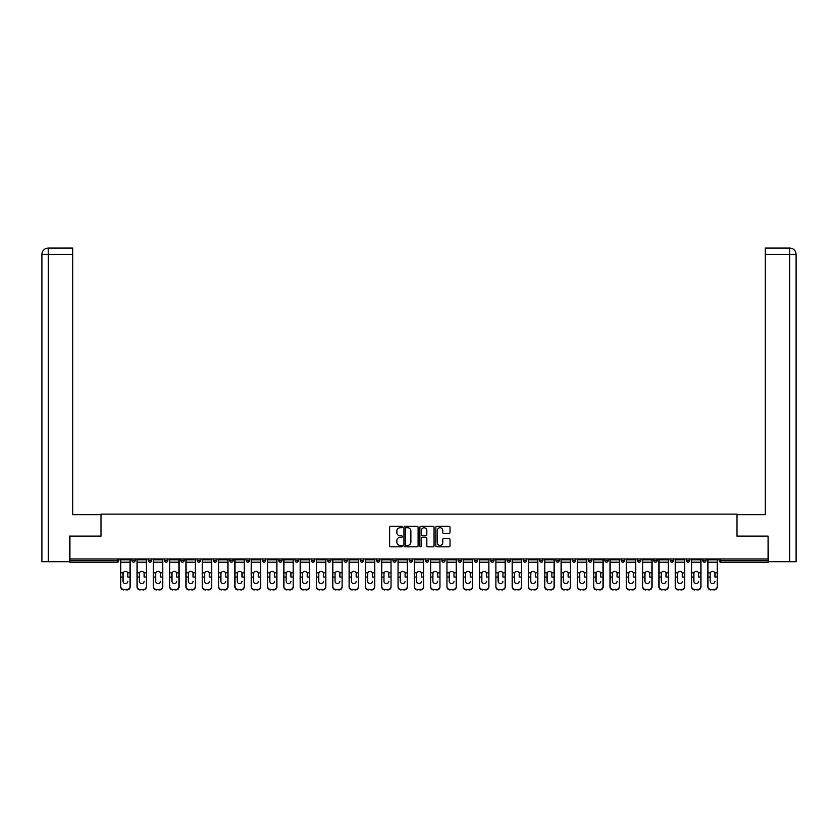 <?xml version="1.0" encoding="UTF-8"?>
<svg xmlns="http://www.w3.org/2000/svg" width="838" height="838" viewBox="0 0 838 838"><rect width="100%" height="100%" fill="white"/><g stroke="black" fill="none" stroke-linecap="round" stroke-linejoin="round"><path stroke-width="1.26" d="M402.271 527.018A0.723 0.723 0 0 0 401.559 526.306L390.655 526.306A1.027 1.027 0 0 0 389.628 527.322L389.628 545.8A1.027 1.027 0 0 0 390.655 546.826L401.559 546.826A0.723 0.723 0 0 0 402.271 546.104A0.723 0.723 0 0 0 401.559 545.391L400.145 545.391A3.279 3.279 0 0 1 396.856 542.102L396.856 540.562A3.279 3.279 0 0 1 400.145 537.284L401.559 537.284A0.723 0.723 0 0 0 402.271 536.561A0.723 0.723 0 0 0 401.559 535.849L400.145 535.849A3.279 3.279 0 0 1 396.856 532.559L396.856 531.02A3.279 3.279 0 0 1 400.145 527.741L401.559 527.741A0.723 0.723 0 0 0 402.271 527.018M448.99 533.534A1.027 1.027 0 0 0 450.016 532.507L450.016 527.322A1.027 1.027 0 0 0 448.99 526.306L436.881 526.306A1.027 1.027 0 0 0 435.854 527.322L435.854 545.8A1.027 1.027 0 0 0 436.881 546.826L448.99 546.826A1.027 1.027 0 0 0 450.016 545.8L450.016 539.536A1.027 1.027 0 0 0 448.99 538.509L443.805 538.509A1.027 1.027 0 0 0 442.778 539.536L442.778 542.647A2.744 2.744 0 0 1 440.034 545.391A2.744 2.744 0 0 1 437.289 542.647L437.289 530.485A2.744 2.744 0 0 1 440.034 527.741A2.744 2.744 0 0 1 442.778 530.485L442.778 532.507A1.027 1.027 0 0 0 443.805 533.534L448.99 533.534M48.332 561.711L41.9 561.711L41.9 254.343L48.332 254.343L48.175 248.069L72.738 248.069L72.738 254.343L48.332 254.343L48.332 561.711L69.606 561.711L69.606 536.09L101.073 536.09L101.073 514.134L736.927 514.134L736.927 536.09L768.079 536.09L768.079 558.988L69.921 558.988L69.921 560.664L117.278 560.664L117.278 558.988M69.921 536.09L69.921 558.988M418.099 527.322A1.027 1.027 0 0 0 417.073 526.306L404.964 526.306A1.027 1.027 0 0 0 403.937 527.322L403.937 545.8A1.027 1.027 0 0 0 404.964 546.826L417.073 546.826A1.027 1.027 0 0 0 418.099 545.8L418.099 527.322M420.927 526.306L433.036 526.306A1.027 1.027 0 0 1 434.063 527.322L434.063 545.8A1.027 1.027 0 0 1 433.036 546.826L427.851 546.826A1.027 1.027 0 0 1 426.825 545.8L426.825 538.31A1.027 1.027 0 0 0 425.798 537.284L422.362 537.284A1.027 1.027 0 0 0 421.336 538.31L421.336 546.104A0.723 0.723 0 0 1 420.613 546.826A0.723 0.723 0 0 1 419.901 546.104L419.901 527.322A1.027 1.027 0 0 1 420.927 526.306M118.849 558.988L118.849 560.664A1.571 1.571 0 0 1 117.278 562.225L69.921 562.225L69.921 560.664M768.079 558.988L768.079 562.225L720.722 562.225A1.571 1.571 0 0 1 719.151 560.664L719.151 558.988M132.016 560.664A1.571 1.571 0 0 0 133.588 562.225A1.571 1.571 0 0 0 135.159 560.664L135.159 558.988L135.159 560.664L132.016 560.664A1.571 1.571 0 0 0 133.588 562.225A1.571 1.571 0 0 1 132.016 560.664L132.016 558.988M117.278 562.225A1.571 1.571 0 0 0 118.849 560.664A1.571 1.571 0 0 1 117.278 562.225L117.278 560.664L118.849 560.664M148.326 558.988L148.326 560.664L148.326 558.988M151.469 558.988L151.469 560.664L151.469 558.988M164.636 560.664A1.571 1.571 0 0 0 166.207 562.225A1.571 1.571 0 0 0 167.778 560.664A1.571 1.571 0 0 1 166.207 562.225A1.571 1.571 0 0 0 167.778 560.664L167.778 558.988L167.778 560.664L164.636 560.664A1.571 1.571 0 0 0 166.207 562.225A1.571 1.571 0 0 1 164.636 560.664L164.636 558.988M180.945 558.988L180.945 560.664L180.945 558.988M184.088 558.988L184.088 560.664A1.571 1.571 0 0 1 182.516 562.225A1.571 1.571 0 0 1 180.945 560.664A1.571 1.571 0 0 0 182.516 562.225A1.571 1.571 0 0 0 184.088 560.664A1.571 1.571 0 0 1 182.516 562.225A1.571 1.571 0 0 1 180.945 560.664L184.088 560.664M197.255 560.664A1.571 1.571 0 0 0 198.826 562.225A1.571 1.571 0 0 0 200.397 560.664A1.571 1.571 0 0 1 198.826 562.225A1.571 1.571 0 0 0 200.397 560.664L200.397 558.988L200.397 560.664L197.255 560.664A1.571 1.571 0 0 0 198.826 562.225A1.571 1.571 0 0 1 197.255 560.664L197.255 558.988M216.707 558.988L216.707 560.664A1.571 1.571 0 0 1 215.136 562.225A1.571 1.571 0 0 1 213.564 560.664L213.564 558.988M231.445 562.225A1.571 1.571 0 0 0 233.016 560.664L233.016 558.988L233.016 560.664A1.571 1.571 0 0 1 231.445 562.225A1.571 1.571 0 0 1 229.874 560.664L229.874 558.988M249.315 558.988L249.315 560.664A1.571 1.571 0 0 1 247.755 562.225A1.571 1.571 0 0 1 246.183 560.664L246.183 558.988M265.625 558.988L265.625 560.664A1.571 1.571 0 0 1 264.064 562.225A1.571 1.571 0 0 1 262.493 560.664L262.493 558.988M278.803 558.988L278.803 560.664L278.803 558.988M281.935 558.988L281.935 560.664L281.935 558.988M298.244 558.988L298.244 560.664A1.571 1.571 0 0 1 296.683 562.225A1.571 1.571 0 0 1 295.112 560.664L295.112 558.988M311.422 558.988L311.422 560.664L311.422 558.988M314.554 558.988L314.554 560.664A1.571 1.571 0 0 1 312.993 562.225A1.571 1.571 0 0 1 311.422 560.664L314.554 560.664A1.571 1.571 0 0 1 312.993 562.225M330.863 558.988L330.863 560.664L327.731 560.664A1.571 1.571 0 0 0 329.303 562.225A1.571 1.571 0 0 1 327.731 560.664L327.731 558.988M347.173 558.988L347.173 560.664A1.571 1.571 0 0 1 345.612 562.225A1.571 1.571 0 0 1 344.041 560.664L344.041 558.988M363.483 558.988L363.483 560.664A1.571 1.571 0 0 1 361.922 562.225A1.571 1.571 0 0 1 360.35 560.664L360.35 558.988M376.66 558.988L376.66 560.664L376.66 558.988M379.792 558.988L379.792 560.664A1.571 1.571 0 0 1 378.231 562.225A1.571 1.571 0 0 1 376.66 560.664L379.792 560.664A1.571 1.571 0 0 1 378.231 562.225M394.541 562.225A1.571 1.571 0 0 0 396.102 560.664L396.102 558.988L396.102 560.664A1.571 1.571 0 0 1 394.541 562.225A1.571 1.571 0 0 1 392.97 560.664L392.97 558.988M412.411 558.988L412.411 560.664A1.571 1.571 0 0 1 410.85 562.225A1.571 1.571 0 0 1 409.279 560.664L409.279 558.988M428.721 558.988L428.721 560.664A1.571 1.571 0 0 1 427.15 562.225A1.571 1.571 0 0 1 425.589 560.664L425.589 558.988M441.898 558.988L441.898 560.664L441.898 558.988M445.03 558.988L445.03 560.664A1.571 1.571 0 0 1 443.459 562.225A1.571 1.571 0 0 1 441.898 560.664L445.03 560.664A1.571 1.571 0 0 1 443.459 562.225M458.208 558.988L458.208 560.664L458.208 558.988M461.34 558.988L461.34 560.664A1.571 1.571 0 0 1 459.769 562.225A1.571 1.571 0 0 1 458.208 560.664L461.34 560.664A1.571 1.571 0 0 1 459.769 562.225M474.518 558.988L474.518 560.664L474.518 558.988M477.65 558.988L477.65 560.664L477.65 558.988M490.827 558.988L490.827 560.664L490.827 558.988M493.959 558.988L493.959 560.664L493.959 558.988M510.269 558.988L510.269 560.664A1.571 1.571 0 0 1 508.697 562.225A1.571 1.571 0 0 1 507.137 560.664L507.137 558.988M526.578 558.988L526.578 560.664L523.446 560.664A1.571 1.571 0 0 0 525.007 562.225A1.571 1.571 0 0 1 523.446 560.664L523.446 558.988M542.888 558.988L542.888 560.664A1.571 1.571 0 0 1 541.317 562.225A1.571 1.571 0 0 1 539.756 560.664L539.756 558.988M556.065 558.988L556.065 560.664L556.065 558.988M559.197 558.988L559.197 560.664L559.197 558.988M575.507 558.988L575.507 560.664A1.571 1.571 0 0 1 573.936 562.225A1.571 1.571 0 0 1 572.375 560.664L572.375 558.988M591.817 558.988L591.817 560.664L588.685 560.664A1.571 1.571 0 0 0 590.245 562.225A1.571 1.571 0 0 1 588.685 560.664L588.685 558.988M608.126 558.988L608.126 560.664A1.571 1.571 0 0 1 606.555 562.225A1.571 1.571 0 0 1 604.984 560.664L604.984 558.988M624.436 558.988L624.436 560.664L621.293 560.664A1.571 1.571 0 0 0 622.864 562.225A1.571 1.571 0 0 1 621.293 560.664L621.293 558.988M640.745 558.988L640.745 560.664A1.571 1.571 0 0 1 639.174 562.225A1.571 1.571 0 0 1 637.603 560.664L637.603 558.988M657.055 558.988L657.055 560.664L653.912 560.664A1.571 1.571 0 0 0 655.484 562.225A1.571 1.571 0 0 1 653.912 560.664L653.912 558.988M673.364 558.988L673.364 560.664A1.571 1.571 0 0 1 671.793 562.225A1.571 1.571 0 0 1 670.222 560.664L670.222 558.988M689.674 558.988L689.674 560.664L686.532 560.664A1.571 1.571 0 0 0 688.103 562.225A1.571 1.571 0 0 1 686.532 560.664L686.532 558.988M705.984 558.988L705.984 560.664L702.841 560.664A1.571 1.571 0 0 0 704.412 562.225A1.571 1.571 0 0 1 702.841 560.664L702.841 558.988M149.897 562.225A1.571 1.571 0 0 1 148.326 560.664L151.469 560.664A1.571 1.571 0 0 1 149.897 562.225A1.571 1.571 0 0 0 151.469 560.664A1.571 1.571 0 0 1 149.897 562.225M280.374 562.225A1.571 1.571 0 0 1 278.803 560.664L281.935 560.664A1.571 1.571 0 0 1 280.374 562.225A1.571 1.571 0 0 0 281.935 560.664M329.303 562.225A1.571 1.571 0 0 0 330.863 560.664A1.571 1.571 0 0 1 329.303 562.225A1.571 1.571 0 0 1 327.731 560.664M476.078 562.225A1.571 1.571 0 0 1 474.518 560.664A1.571 1.571 0 0 0 476.078 562.225A1.571 1.571 0 0 0 477.65 560.664A1.571 1.571 0 0 1 476.078 562.225A1.571 1.571 0 0 1 474.518 560.664L477.65 560.664M492.388 562.225A1.571 1.571 0 0 1 490.827 560.664A1.571 1.571 0 0 0 492.388 562.225A1.571 1.571 0 0 0 493.959 560.664A1.571 1.571 0 0 1 492.388 562.225A1.571 1.571 0 0 1 490.827 560.664L493.959 560.664A1.571 1.571 0 0 1 492.388 562.225M526.578 560.664A1.571 1.571 0 0 1 525.007 562.225A1.571 1.571 0 0 0 526.578 560.664A1.571 1.571 0 0 1 525.007 562.225A1.571 1.571 0 0 1 523.446 560.664M557.626 562.225A1.571 1.571 0 0 1 556.065 560.664A1.571 1.571 0 0 0 557.626 562.225A1.571 1.571 0 0 0 559.197 560.664A1.571 1.571 0 0 1 557.626 562.225A1.571 1.571 0 0 1 556.065 560.664L559.197 560.664M590.245 562.225A1.571 1.571 0 0 0 591.817 560.664A1.571 1.571 0 0 1 590.245 562.225A1.571 1.571 0 0 1 588.685 560.664M624.436 560.664A1.571 1.571 0 0 1 622.864 562.225A1.571 1.571 0 0 0 624.436 560.664A1.571 1.571 0 0 1 622.864 562.225A1.571 1.571 0 0 1 621.293 560.664M655.484 562.225A1.571 1.571 0 0 0 657.055 560.664A1.571 1.571 0 0 1 655.484 562.225A1.571 1.571 0 0 1 653.912 560.664M671.793 562.225A1.571 1.571 0 0 0 673.364 560.664A1.571 1.571 0 0 1 671.793 562.225M688.103 562.225A1.571 1.571 0 0 0 689.674 560.664A1.571 1.571 0 0 1 688.103 562.225A1.571 1.571 0 0 1 686.532 560.664M704.412 562.225A1.571 1.571 0 0 0 705.984 560.664A1.571 1.571 0 0 1 704.412 562.225A1.571 1.571 0 0 1 702.841 560.664M720.722 558.988L720.722 562.225A1.571 1.571 0 0 1 719.151 560.664L768.079 560.664M406.095 527.741A0.723 0.723 0 0 0 405.372 528.453L405.372 544.669A0.723 0.723 0 0 0 406.095 545.391L407.582 545.391A3.279 3.279 0 0 0 410.871 542.102L410.871 531.02A3.279 3.279 0 0 0 407.582 527.741L406.095 527.741M426.825 530.538A2.744 2.744 0 0 0 424.08 527.793A2.744 2.744 0 0 0 421.336 530.538L421.336 534.822A1.027 1.027 0 0 0 422.362 535.849L425.798 535.849A1.027 1.027 0 0 0 426.825 534.822L426.825 530.538M127.837 573.705L127.837 577.047L130.089 577.047L130.089 558.988M120.777 577.487L120.777 586.967L120.777 572.783L123.217 572.783L123.029 573.705L123.217 572.783A2.409 2.305 0 0 1 127.648 572.783L130.089 572.783M125.428 583.562A2.409 2.273 180 0 0 127.837 581.289A2.409 2.273 180 0 1 125.428 583.562A2.409 2.273 180 0 1 123.029 581.289L123.029 573.705M130.089 586.527L130.089 586.967A3.132 2.964 180 0 1 126.947 589.931L126.947 589.491A3.132 2.964 0 0 0 130.089 586.527L130.089 577.047M120.777 586.527A3.132 2.964 0 0 0 123.919 589.491L126.947 589.931M123.919 589.931A3.132 2.964 180 0 1 120.777 586.967M123.919 589.491L126.947 589.491M120.777 572.783L120.777 558.988M100.969 536.09L100.969 514.658L72.738 514.658L72.738 254.343M41.9 254.343L41.9 498.977L41.9 254.343C42.277 250.531 44.362 248.436 48.164 248.069C44.362 248.446 42.267 250.531 41.9 254.343L41.9 498.977M737.031 536.09L737.031 514.658L765.262 514.658L765.262 248.069L789.815 248.069L765.262 248.069M796.1 561.711L796.1 498.977L796.1 561.711L768.394 561.711L768.079 536.09M789.668 248.069L788.254 248.069L789.668 248.069L789.668 254.343L765.262 254.343M789.668 561.711L789.668 254.343L796.1 254.343L796.1 498.977L796.1 254.343C795.723 250.531 793.638 248.436 789.836 248.069M144.146 573.705L144.146 577.047L146.399 577.047L146.399 558.988M137.086 577.487L137.086 586.967L137.086 572.783L139.527 572.783L139.338 573.705L139.527 572.783A2.409 2.305 0 0 1 143.958 572.783L146.399 572.783M141.737 583.562A2.409 2.273 180 0 0 144.146 581.289A2.409 2.273 180 0 1 141.737 583.562A2.409 2.273 180 0 1 139.338 581.289L139.338 573.705M160.456 573.705L160.456 577.047L162.708 577.047L162.708 558.988M153.396 577.487L153.396 586.967L153.396 572.783L155.837 572.783L155.648 573.705L155.837 572.783A2.409 2.305 0 0 1 160.268 572.783L162.708 572.783M158.047 583.562A2.409 2.273 180 0 0 160.456 581.289A2.409 2.273 180 0 1 158.047 583.562A2.409 2.273 180 0 1 155.648 581.289L155.648 573.705M176.766 573.705L176.766 577.047L179.018 577.047L179.018 558.988M169.705 577.487L169.705 586.967L169.705 572.783L172.146 572.783L171.958 573.705L172.146 572.783A2.409 2.305 0 0 1 176.577 572.783L179.018 572.783M174.356 583.562A2.409 2.273 180 0 0 176.766 581.289A2.409 2.273 180 0 1 174.356 583.562A2.409 2.273 180 0 1 171.958 581.289L171.958 573.705M193.075 573.705L193.075 577.047L195.327 577.047L195.327 558.988M186.015 577.487L186.015 586.967L186.015 572.783L188.456 572.783L188.267 573.705L188.456 572.783A2.409 2.305 0 0 1 192.887 572.783L195.327 572.783M190.666 583.562A2.409 2.273 180 0 0 193.075 581.289A2.409 2.273 180 0 1 190.666 583.562A2.409 2.273 180 0 1 188.267 581.289L188.267 573.705M209.385 573.705L209.385 577.047L211.626 577.047L211.626 558.988M202.325 577.487L202.325 586.967L202.325 572.783L204.765 572.783L204.577 573.705L204.765 572.783A2.409 2.305 0 0 1 209.196 572.783L211.626 572.783M206.976 583.562A2.409 2.273 180 0 0 209.385 581.289A2.409 2.273 180 0 1 206.976 583.562A2.409 2.273 180 0 1 204.577 581.289L204.577 573.705M146.399 586.527L146.399 586.967A3.132 2.964 180 0 1 143.256 589.931L143.256 589.491A3.132 2.964 0 0 0 146.399 586.527L146.399 577.047M137.086 586.527A3.132 2.964 0 0 0 140.229 589.491L143.256 589.931M140.229 589.931A3.132 2.964 180 0 1 137.086 586.967M140.229 589.491L143.256 589.491M137.086 572.783L137.086 558.988M162.708 586.527L162.708 586.967A3.132 2.964 180 0 1 159.566 589.931L159.566 589.491A3.132 2.964 0 0 0 162.708 586.527L162.708 577.047M153.396 586.527A3.132 2.964 0 0 0 156.538 589.491L159.566 589.931M156.538 589.931A3.132 2.964 180 0 1 153.396 586.967M156.538 589.491L159.566 589.491M153.396 572.783L153.396 558.988M179.018 586.527L179.018 586.967A3.132 2.964 180 0 1 175.875 589.931L175.875 589.491A3.132 2.964 0 0 0 179.018 586.527L179.018 577.047M169.705 586.527A3.132 2.964 0 0 0 172.848 589.491L175.875 589.931M172.848 589.931A3.132 2.964 180 0 1 169.705 586.967M172.848 589.491L175.875 589.491M169.705 572.783L169.705 558.988M195.327 586.527L195.327 586.967A3.132 2.964 180 0 1 192.185 589.931L192.185 589.491A3.132 2.964 0 0 0 195.327 586.527L195.327 577.047M186.015 586.527A3.132 2.964 0 0 0 189.158 589.491L192.185 589.931M189.158 589.931A3.132 2.964 180 0 1 186.015 586.967M189.158 589.491L192.185 589.491M186.015 572.783L186.015 558.988M211.626 586.527L211.626 586.967A3.132 2.964 180 0 1 208.494 589.931L208.494 589.491A3.132 2.964 0 0 0 211.626 586.527L211.626 577.047M202.325 586.527A3.132 2.964 0 0 0 205.467 589.491L208.494 589.931M205.467 589.931A3.132 2.964 180 0 1 202.325 586.967M205.467 589.491L208.494 589.491M202.325 572.783L202.325 558.988M225.694 573.705L225.694 577.047L227.936 577.047L227.936 558.988M218.634 577.487L218.634 586.967L218.634 572.783L221.075 572.783L220.886 573.705L221.075 572.783A2.409 2.305 0 0 1 225.506 572.783L227.936 572.783M223.285 583.562A2.409 2.273 180 0 0 225.694 581.289A2.409 2.273 180 0 1 223.285 583.562A2.409 2.273 180 0 1 220.886 581.289L220.886 573.705M227.936 586.527L227.936 586.967A3.132 2.964 180 0 1 224.804 589.931L224.804 589.491A3.132 2.964 0 0 0 227.936 586.527L227.936 577.047M218.634 586.527A3.132 2.964 0 0 0 221.777 589.491L224.804 589.931M221.777 589.931A3.132 2.964 180 0 1 218.634 586.967M221.777 589.491L224.804 589.491M218.634 572.783L218.634 558.988M242.004 573.705L242.004 577.047L244.246 577.047L244.246 558.988M234.944 577.487L234.944 586.967L234.944 572.783L237.384 572.783L237.196 573.705L237.384 572.783A2.409 2.305 0 0 1 241.815 572.783L244.246 572.783M239.595 583.562A2.409 2.273 180 0 0 242.004 581.289A2.409 2.273 180 0 1 239.595 583.562A2.409 2.273 180 0 1 237.196 581.289L237.196 573.705M244.246 586.527L244.246 586.967A3.132 2.964 180 0 1 241.114 589.931L241.114 589.491A3.132 2.964 0 0 0 244.246 586.527L244.246 577.047M234.944 586.527A3.132 2.964 0 0 0 238.086 589.491L241.114 589.931M238.086 589.931A3.132 2.964 180 0 1 234.944 586.967M238.086 589.491L241.114 589.491M234.944 572.783L234.944 558.988M258.314 573.705L258.314 577.047L260.555 577.047L260.555 558.988M251.253 577.487L251.253 586.967L251.253 572.783L253.694 572.783L253.505 573.705L253.694 572.783A2.409 2.305 0 0 1 258.125 572.783L260.555 572.783M255.904 583.562A2.409 2.273 180 0 0 258.314 581.289A2.409 2.273 180 0 1 255.904 583.562A2.409 2.273 180 0 1 253.505 581.289L253.505 573.705M260.555 586.527L260.555 586.967A3.132 2.964 180 0 1 257.423 589.931L257.423 589.491A3.132 2.964 0 0 0 260.555 586.527L260.555 577.047M251.253 586.527A3.132 2.964 0 0 0 254.396 589.491L257.423 589.931M254.396 589.931A3.132 2.964 180 0 1 251.253 586.967M254.396 589.491L257.423 589.491M251.253 572.783L251.253 558.988M274.623 573.705L274.623 577.047L276.865 577.047L276.865 558.988M267.563 577.487L267.563 586.967L267.563 572.783L270.004 572.783L269.815 573.705L270.004 572.783A2.409 2.305 0 0 1 274.424 572.783L276.865 572.783M272.214 583.562A2.409 2.273 180 0 0 274.623 581.289A2.409 2.273 180 0 1 272.214 583.562A2.409 2.273 180 0 1 269.815 581.289L269.815 573.705M276.865 586.527L276.865 586.967A3.132 2.964 180 0 1 273.733 589.931L273.733 589.491A3.132 2.964 0 0 0 276.865 586.527L276.865 577.047M267.563 586.527A3.132 2.964 0 0 0 270.705 589.491L273.733 589.931M270.705 589.931A3.132 2.964 180 0 1 267.563 586.967M270.705 589.491L273.733 589.491M267.563 572.783L267.563 558.988M290.933 573.705L290.933 577.047L293.174 577.047L293.174 558.988M283.873 577.487L283.873 586.967L283.873 572.783L286.313 572.783L286.125 573.705L286.313 572.783A2.409 2.305 0 0 1 290.734 572.783L293.174 572.783M288.523 583.562A2.409 2.273 180 0 0 290.933 581.289A2.409 2.273 180 0 1 288.523 583.562A2.409 2.273 180 0 1 286.125 581.289L286.125 573.705M293.174 586.527L293.174 586.967A3.132 2.964 180 0 1 290.042 589.931L290.042 589.491A3.132 2.964 0 0 0 293.174 586.527L293.174 577.047M283.873 586.527A3.132 2.964 0 0 0 287.015 589.491L290.042 589.931M287.015 589.931A3.132 2.964 180 0 1 283.873 586.967M287.015 589.491L290.042 589.491M283.873 572.783L283.873 558.988M307.242 573.705L307.242 577.047L309.484 577.047L309.484 558.988M300.182 577.487L300.182 586.967L300.182 572.783L302.623 572.783L302.434 573.705L302.623 572.783A2.409 2.305 0 0 1 307.043 572.783L309.484 572.783M304.833 583.562A2.409 2.273 180 0 0 307.242 581.289A2.409 2.273 180 0 1 304.833 583.562A2.409 2.273 180 0 1 302.434 581.289L302.434 573.705M309.484 586.527L309.484 586.967A3.132 2.964 180 0 1 306.352 589.931L306.352 589.491A3.132 2.964 0 0 0 309.484 586.527L309.484 577.047M300.182 586.527A3.132 2.964 0 0 0 303.314 589.491L306.352 589.931M303.314 589.931A3.132 2.964 180 0 1 300.182 586.967M303.314 589.491L306.352 589.491M300.182 572.783L300.182 558.988M323.552 573.705L323.552 577.047L325.793 577.047L325.793 558.988M316.492 577.487L316.492 586.967L316.492 572.783L318.932 572.783L318.744 573.705L318.932 572.783A2.409 2.305 0 0 1 323.353 572.783L325.793 572.783M321.143 583.562A2.409 2.273 180 0 0 323.552 581.289A2.409 2.273 180 0 1 321.143 583.562A2.409 2.273 180 0 1 318.744 581.289L318.744 573.705M325.793 586.527L325.793 586.967A3.132 2.964 180 0 1 322.661 589.931L322.661 589.491A3.132 2.964 0 0 0 325.793 586.527L325.793 577.047M316.492 586.527A3.132 2.964 0 0 0 319.624 589.491L322.661 589.931M319.624 589.931A3.132 2.964 180 0 1 316.492 586.967M319.624 589.491L322.661 589.491M316.492 572.783L316.492 558.988M339.861 573.705L339.861 577.047L342.103 577.047L342.103 558.988M332.801 577.487L332.801 586.967L332.801 572.783L335.242 572.783L335.053 573.705L335.242 572.783A2.409 2.305 0 0 1 339.662 572.783L342.103 572.783M337.452 583.562A2.409 2.273 180 0 0 339.861 581.289A2.409 2.273 180 0 1 337.452 583.562A2.409 2.273 180 0 1 335.053 581.289L335.053 573.705M342.103 586.527L342.103 586.967A3.132 2.964 180 0 1 338.971 589.931L338.971 589.491A3.132 2.964 0 0 0 342.103 586.527L342.103 577.047M332.801 586.527A3.132 2.964 0 0 0 335.933 589.491L338.971 589.931M335.933 589.931A3.132 2.964 180 0 1 332.801 586.967M335.933 589.491L338.971 589.491M332.801 572.783L332.801 558.988M356.171 573.705L356.171 577.047L358.413 577.047L358.413 558.988M349.111 577.487L349.111 586.967L349.111 572.783L351.551 572.783L351.363 573.705L351.551 572.783A2.409 2.305 0 0 1 355.972 572.783L358.413 572.783M353.762 583.562A2.409 2.273 180 0 0 356.171 581.289A2.409 2.273 180 0 1 353.762 583.562A2.409 2.273 180 0 1 351.363 581.289L351.363 573.705M358.413 586.527L358.413 586.967A3.132 2.964 180 0 1 355.281 589.931L355.281 589.491A3.132 2.964 0 0 0 358.413 586.527L358.413 577.047M349.111 586.527A3.132 2.964 0 0 0 352.243 589.491L355.281 589.931M352.243 589.931A3.132 2.964 180 0 1 349.111 586.967M352.243 589.491L355.281 589.491M349.111 572.783L349.111 558.988M372.481 573.705L372.481 577.047L374.722 577.047L374.722 558.988M365.42 577.487L365.42 586.967L365.42 572.783L367.861 572.783L367.673 573.705L367.861 572.783A2.409 2.305 0 0 1 372.281 572.783L374.722 572.783M370.071 583.562A2.409 2.273 180 0 0 372.481 581.289A2.409 2.273 180 0 1 370.071 583.562A2.409 2.273 180 0 1 367.673 581.289L367.673 573.705M374.722 586.527L374.722 586.967A3.132 2.964 180 0 1 371.59 589.931L371.59 589.491A3.132 2.964 0 0 0 374.722 586.527L374.722 577.047M365.42 586.527A3.132 2.964 0 0 0 368.552 589.491L371.59 589.931M368.552 589.931A3.132 2.964 180 0 1 365.42 586.967M368.552 589.491L371.59 589.491M365.42 572.783L365.42 558.988M388.79 573.705L388.79 577.047L391.032 577.047L391.032 558.988M381.73 577.487L381.73 586.967L381.73 572.783L384.171 572.783L383.982 573.705L384.171 572.783A2.409 2.305 0 0 1 388.591 572.783L391.032 572.783M386.381 583.562A2.409 2.273 180 0 0 388.79 581.289A2.409 2.273 180 0 1 386.381 583.562A2.409 2.273 180 0 1 383.982 581.289L383.982 573.705M391.032 586.527L391.032 586.967A3.132 2.964 180 0 1 387.9 589.931L387.9 589.491A3.132 2.964 0 0 0 391.032 586.527L391.032 577.047M381.73 586.527A3.132 2.964 0 0 0 384.862 589.491L387.9 589.931M384.862 589.931A3.132 2.964 180 0 1 381.73 586.967M384.862 589.491L387.9 589.491M381.73 572.783L381.73 558.988M405.1 573.705L405.1 577.047L407.341 577.047L407.341 558.988M398.04 577.487L398.04 586.967L398.04 572.783L400.48 572.783L400.281 573.705L400.48 572.783A2.409 2.305 0 0 1 404.901 572.783L407.341 572.783M407.341 586.967L407.341 586.967A3.132 2.964 180 0 1 404.209 589.931L404.209 589.491A3.132 2.964 0 0 0 407.341 586.527L407.341 577.047M402.69 583.562A2.409 2.273 180 0 0 405.1 581.289A2.409 2.273 180 0 1 402.69 583.562A2.409 2.273 180 0 1 400.281 581.289L400.281 573.705M398.04 586.527A3.132 2.964 0 0 0 401.172 589.491L404.209 589.931M401.172 589.931A3.132 2.964 180 0 1 398.04 586.967M401.172 589.491L404.209 589.491M398.04 572.783L398.04 558.988M421.409 573.705L421.409 577.047L423.651 577.047L423.651 558.988M414.349 577.487L414.349 586.967L414.349 572.783L416.79 572.783L416.591 573.705L416.79 572.783A2.409 2.305 0 0 1 421.21 572.783L423.651 572.783M423.651 586.967L423.651 586.967A3.132 2.964 180 0 1 420.519 589.931L420.519 589.491A3.132 2.964 0 0 0 423.651 586.527L423.651 577.047M419 583.562A2.409 2.273 180 0 0 421.409 581.289A2.409 2.273 180 0 1 419 583.562A2.409 2.273 180 0 1 416.591 581.289L416.591 573.705M414.349 586.527A3.132 2.964 0 0 0 417.481 589.491L420.519 589.931M417.481 589.931A3.132 2.964 180 0 1 414.349 586.967M417.481 589.491L420.519 589.491M414.349 572.783L414.349 558.988M437.719 573.705L437.719 577.047L439.96 577.047L439.96 558.988M430.659 577.487L430.659 586.967L430.659 572.783L433.099 572.783L432.9 573.705L433.099 572.783A2.409 2.305 0 0 1 437.52 572.783L439.96 572.783M435.31 583.562A2.409 2.273 180 0 0 437.719 581.289A2.409 2.273 180 0 1 435.31 583.562A2.409 2.273 180 0 1 432.9 581.289L432.9 573.705M439.96 586.527L439.96 586.967A3.132 2.964 180 0 1 436.828 589.931L436.828 589.491A3.132 2.964 0 0 0 439.96 586.527L439.96 577.047M430.659 586.527A3.132 2.964 0 0 0 433.791 589.491L436.828 589.931M433.791 589.931A3.132 2.964 180 0 1 430.659 586.967M433.791 589.491L436.828 589.491M430.659 572.783L430.659 558.988M454.018 573.705L454.018 577.047L456.27 577.047L456.27 558.988M446.968 577.487L446.968 586.967L446.968 572.783L449.409 572.783L449.21 573.705L449.409 572.783A2.409 2.305 0 0 1 453.829 572.783L456.27 572.783M451.619 583.562A2.409 2.273 180 0 0 454.018 581.289A2.409 2.273 180 0 1 451.619 583.562A2.409 2.273 180 0 1 449.21 581.289L449.21 573.705M456.27 586.527L456.27 586.967A3.132 2.964 180 0 1 453.138 589.931L453.138 589.491A3.132 2.964 0 0 0 456.27 586.527L456.27 577.047M446.968 586.527A3.132 2.964 0 0 0 450.1 589.491L453.138 589.931M450.1 589.931A3.132 2.964 180 0 1 446.968 586.967M450.1 589.491L453.138 589.491M446.968 572.783L446.968 558.988M470.328 573.705L470.328 577.047L472.58 577.047L472.58 558.988M463.278 577.487L463.278 586.967L463.278 572.783L465.719 572.783L465.519 573.705L465.719 572.783A2.409 2.305 0 0 1 470.139 572.783L472.58 572.783M467.929 583.562A2.409 2.273 180 0 0 470.328 581.289A2.409 2.273 180 0 1 467.929 583.562A2.409 2.273 180 0 1 465.519 581.289L465.519 573.705M472.58 586.527L472.58 586.967A3.132 2.964 180 0 1 469.448 589.931L469.448 589.491A3.132 2.964 0 0 0 472.58 586.527L472.58 577.047M463.278 586.527A3.132 2.964 0 0 0 466.41 589.491L469.448 589.931M466.41 589.931A3.132 2.964 180 0 1 463.278 586.967M466.41 589.491L469.448 589.491M463.278 572.783L463.278 558.988M486.637 573.705L486.637 577.047L488.889 577.047L488.889 558.988M479.587 577.487L479.587 586.967L479.587 572.783L482.028 572.783L481.829 573.705L482.028 572.783A2.409 2.305 0 0 1 486.449 572.783L488.889 572.783M484.238 583.562A2.409 2.273 180 0 0 486.637 581.289A2.409 2.273 180 0 1 484.238 583.562A2.409 2.273 180 0 1 481.829 581.289L481.829 573.705M488.889 586.527L488.889 586.967A3.132 2.964 180 0 1 485.757 589.931L485.757 589.491A3.132 2.964 0 0 0 488.889 586.527L488.889 577.047M479.587 586.527A3.132 2.964 0 0 0 482.719 589.491L485.757 589.931M482.719 589.931A3.132 2.964 180 0 1 479.587 586.967M482.719 589.491L485.757 589.491M479.587 572.783L479.587 558.988M502.947 573.705L502.947 577.047L505.199 577.047L505.199 558.988M495.897 577.487L495.897 586.967L495.897 572.783L498.338 572.783L498.139 573.705L498.338 572.783A2.409 2.305 0 0 1 502.758 572.783L505.199 572.783M505.199 586.967L505.199 586.967A3.132 2.964 180 0 1 502.067 589.931L502.067 589.491A3.132 2.964 0 0 0 505.199 586.527L505.199 577.047M500.548 583.562A2.409 2.273 180 0 0 502.947 581.289A2.409 2.273 180 0 1 500.548 583.562A2.409 2.273 180 0 1 498.139 581.289L498.139 573.705M495.897 586.527A3.132 2.964 0 0 0 499.029 589.491L502.067 589.931M499.029 589.931A3.132 2.964 180 0 1 495.897 586.967M499.029 589.491L502.067 589.491M495.897 572.783L495.897 558.988M519.256 573.705L519.256 577.047L521.508 577.047L521.508 558.988M512.207 577.487L512.207 586.967L512.207 572.783L514.647 572.783L514.448 573.705L514.647 572.783A2.409 2.305 0 0 1 519.068 572.783L521.508 572.783M521.508 586.967L521.508 586.967A3.132 2.964 180 0 1 518.376 589.931L518.376 589.491A3.132 2.964 0 0 0 521.508 586.527L521.508 577.047M516.857 583.562A2.409 2.273 180 0 0 519.256 581.289A2.409 2.273 180 0 1 516.857 583.562A2.409 2.273 180 0 1 514.448 581.289L514.448 573.705M512.207 586.527A3.132 2.964 0 0 0 515.339 589.491L518.376 589.931M515.339 589.931A3.132 2.964 180 0 1 512.207 586.967M515.339 589.491L518.376 589.491M512.207 572.783L512.207 558.988M535.566 573.705L535.566 577.047L537.818 577.047L537.818 558.988M528.516 577.487L528.516 586.967L528.516 572.783L530.957 572.783L530.758 573.705L530.957 572.783A2.409 2.305 0 0 1 535.377 572.783L537.818 572.783M533.167 583.562A2.409 2.273 180 0 0 535.566 581.289A2.409 2.273 180 0 1 533.167 583.562A2.409 2.273 180 0 1 530.758 581.289L530.758 573.705M537.818 586.527L537.818 586.967A3.132 2.964 180 0 1 534.686 589.931L534.686 589.491A3.132 2.964 0 0 0 537.818 586.527L537.818 577.047M528.516 586.527A3.132 2.964 0 0 0 531.648 589.491L534.686 589.931M531.648 589.931A3.132 2.964 180 0 1 528.516 586.967M531.648 589.491L534.686 589.491M528.516 572.783L528.516 558.988M551.875 573.705L551.875 577.047L554.128 577.047L554.128 558.988M544.826 577.487L544.826 586.967L544.826 572.783L547.266 572.783L547.067 573.705L547.266 572.783A2.409 2.305 0 0 1 551.687 572.783L554.128 572.783M549.477 583.562A2.409 2.273 180 0 0 551.875 581.289A2.409 2.273 180 0 1 549.477 583.562A2.409 2.273 180 0 1 547.067 581.289L547.067 573.705M554.128 586.527L554.128 586.967A3.132 2.964 180 0 1 550.985 589.931L550.985 589.491A3.132 2.964 0 0 0 554.128 586.527L554.128 577.047M544.826 586.527A3.132 2.964 0 0 0 547.958 589.491L550.985 589.931M547.958 589.931A3.132 2.964 180 0 1 544.826 586.967M547.958 589.491L550.985 589.491M544.826 572.783L544.826 558.988M568.185 573.705L568.185 577.047L570.437 577.047L570.437 558.988M561.135 577.487L561.135 586.967L561.135 572.783L563.576 572.783L563.377 573.705L563.576 572.783A2.409 2.305 0 0 1 567.996 572.783L570.437 572.783M570.437 586.967L570.437 586.967A3.132 2.964 180 0 1 567.295 589.931L567.295 589.491A3.132 2.964 0 0 0 570.437 586.527L570.437 577.047M565.786 583.562A2.409 2.273 180 0 0 568.185 581.289A2.409 2.273 180 0 1 565.786 583.562A2.409 2.273 180 0 1 563.377 581.289L563.377 573.705M561.135 586.527A3.132 2.964 0 0 0 564.267 589.491L567.295 589.931M564.267 589.931A3.132 2.964 180 0 1 561.135 586.967M564.267 589.491L567.295 589.491M561.135 572.783L561.135 558.988M584.495 573.705L584.495 577.047L586.747 577.047L586.747 558.988M577.445 577.487L577.445 586.967L577.445 572.783L579.875 572.783L579.687 573.705L579.875 572.783A2.409 2.305 0 0 1 584.306 572.783L586.747 572.783M582.096 583.562A2.409 2.273 180 0 0 584.495 581.289A2.409 2.273 180 0 1 582.096 583.562A2.409 2.273 180 0 1 579.687 581.289L579.687 573.705M586.747 586.527L586.747 586.967A3.132 2.964 180 0 1 583.604 589.931L583.604 589.491A3.132 2.964 0 0 0 586.747 586.527L586.747 577.047M577.445 586.527A3.132 2.964 0 0 0 580.577 589.491L583.604 589.931M580.577 589.931A3.132 2.964 180 0 1 577.445 586.967M580.577 589.491L583.604 589.491M577.445 572.783L577.445 558.988M600.804 573.705L600.804 577.047L603.056 577.047L603.056 558.988M593.754 577.487L593.754 586.967L593.754 572.783L596.185 572.783L595.996 573.705L596.185 572.783A2.409 2.305 0 0 1 600.616 572.783L603.056 572.783M598.405 583.562A2.409 2.273 180 0 0 600.804 581.289A2.409 2.273 180 0 1 598.405 583.562A2.409 2.273 180 0 1 595.996 581.289L595.996 573.705M603.056 586.527L603.056 586.967A3.132 2.964 180 0 1 599.914 589.931L599.914 589.491A3.132 2.964 0 0 0 603.056 586.527L603.056 577.047M593.754 586.527A3.132 2.964 0 0 0 596.886 589.491L599.914 589.931M596.886 589.931A3.132 2.964 180 0 1 593.754 586.967M596.886 589.491L599.914 589.491M593.754 572.783L593.754 558.988M617.114 573.705L617.114 577.047L619.366 577.047L619.366 558.988M610.064 577.487L610.064 586.967L610.064 572.783L612.494 572.783L612.306 573.705L612.494 572.783A2.409 2.305 0 0 1 616.925 572.783L619.366 572.783M614.715 583.562A2.409 2.273 180 0 0 617.114 581.289A2.409 2.273 180 0 1 614.715 583.562A2.409 2.273 180 0 1 612.306 581.289L612.306 573.705M619.366 586.527L619.366 586.967A3.132 2.964 180 0 1 616.223 589.931L616.223 589.491A3.132 2.964 0 0 0 619.366 586.527L619.366 577.047M610.064 586.527A3.132 2.964 0 0 0 613.196 589.491L616.223 589.931M613.196 589.931A3.132 2.964 180 0 1 610.064 586.967M613.196 589.491L616.223 589.491M610.064 572.783L610.064 558.988M633.423 573.705L633.423 577.047L635.675 577.047L635.675 558.988M626.374 577.487L626.374 586.967L626.374 572.783L628.804 572.783L628.615 573.705L628.804 572.783A2.409 2.305 0 0 1 633.235 572.783L635.675 572.783M635.675 586.967L635.675 586.967A3.132 2.964 180 0 1 632.533 589.931L632.533 589.491A3.132 2.964 0 0 0 635.675 586.527L635.675 577.047M631.024 583.562A2.409 2.273 180 0 0 633.423 581.289A2.409 2.273 180 0 1 631.024 583.562A2.409 2.273 180 0 1 628.615 581.289L628.615 573.705M626.374 586.527A3.132 2.964 0 0 0 629.506 589.491L632.533 589.931M629.506 589.931A3.132 2.964 180 0 1 626.374 586.967M629.506 589.491L632.533 589.491M626.374 572.783L626.374 558.988M649.733 573.705L649.733 577.047L651.985 577.047L651.985 558.988M642.673 577.487L642.673 586.967L642.673 572.783L645.113 572.783L644.925 573.705L645.113 572.783A2.409 2.305 0 0 1 649.544 572.783L651.985 572.783M647.334 583.562A2.409 2.273 180 0 0 649.733 581.289A2.409 2.273 180 0 1 647.334 583.562A2.409 2.273 180 0 1 644.925 581.289L644.925 573.705M651.985 586.527L651.985 586.967A3.132 2.964 180 0 1 648.842 589.931L648.842 589.491A3.132 2.964 0 0 0 651.985 586.527L651.985 577.047M642.673 586.527A3.132 2.964 0 0 0 645.815 589.491L648.842 589.931M645.815 589.931A3.132 2.964 180 0 1 642.673 586.967M645.815 589.491L648.842 589.491M642.673 572.783L642.673 558.988M666.042 573.705L666.042 577.047L668.295 577.047L668.295 558.988M658.982 577.487L658.982 586.967L658.982 572.783L661.423 572.783L661.234 573.705L661.423 572.783A2.409 2.305 0 0 1 665.854 572.783L668.295 572.783M668.295 586.967L668.295 586.967A3.132 2.964 180 0 1 665.152 589.931L665.152 589.491A3.132 2.964 0 0 0 668.295 586.527L668.295 577.047M663.644 583.562A2.409 2.273 180 0 0 666.042 581.289A2.409 2.273 180 0 1 663.644 583.562A2.409 2.273 180 0 1 661.234 581.289L661.234 573.705M658.982 586.527A3.132 2.964 0 0 0 662.125 589.491L665.152 589.931M662.125 589.931A3.132 2.964 180 0 1 658.982 586.967M662.125 589.491L665.152 589.491M658.982 572.783L658.982 558.988M682.352 573.705L682.352 577.047L684.604 577.047L684.604 558.988M675.292 577.487L675.292 586.967L675.292 572.783L677.733 572.783L677.544 573.705L677.733 572.783A2.409 2.305 0 0 1 682.163 572.783L684.604 572.783M679.953 583.562A2.409 2.273 180 0 0 682.352 581.289A2.409 2.273 180 0 1 679.953 583.562A2.409 2.273 180 0 1 677.544 581.289L677.544 573.705M684.604 586.527L684.604 586.967A3.132 2.964 180 0 1 681.462 589.931L681.462 589.491A3.132 2.964 0 0 0 684.604 586.527L684.604 577.047M675.292 586.527A3.132 2.964 0 0 0 678.434 589.491L681.462 589.931M678.434 589.931A3.132 2.964 180 0 1 675.292 586.967M678.434 589.491L681.462 589.491M675.292 572.783L675.292 558.988M698.662 573.705L698.662 577.047L700.914 577.047L700.914 558.988M691.601 577.487L691.601 586.967L691.601 572.783L694.042 572.783L693.854 573.705L694.042 572.783A2.409 2.305 0 0 1 698.473 572.783L700.914 572.783M700.914 586.967L700.914 586.967A3.132 2.964 180 0 1 697.771 589.931L697.771 589.491A3.132 2.964 0 0 0 700.914 586.527L700.914 577.047M696.263 583.562A2.409 2.273 180 0 0 698.662 581.289A2.409 2.273 180 0 1 696.263 583.562A2.409 2.273 180 0 1 693.854 581.289L693.854 573.705M691.601 586.527A3.132 2.964 0 0 0 694.744 589.491L697.771 589.931M694.744 589.931A3.132 2.964 180 0 1 691.601 586.967M694.744 589.491L697.771 589.491M691.601 572.783L691.601 558.988M714.971 573.705L714.971 577.047L717.223 577.047L717.223 558.988M707.911 577.487L707.911 586.967L707.911 572.783L710.352 572.783L710.163 573.705L710.352 572.783A2.409 2.305 0 0 1 714.783 572.783L717.223 572.783M717.223 586.967L717.223 586.967A3.132 2.964 180 0 1 714.081 589.931L714.081 589.491A3.132 2.964 0 0 0 717.223 586.527L717.223 577.047M712.572 583.562A2.409 2.273 180 0 0 714.971 581.289A2.409 2.273 180 0 1 712.572 583.562A2.409 2.273 180 0 1 710.163 581.289L710.163 573.705M707.911 586.527A3.132 2.964 0 0 0 711.053 589.491L714.081 589.931M711.053 589.931A3.132 2.964 180 0 1 707.911 586.967M711.053 589.491L714.081 589.491M707.911 572.783L707.911 558.988M133.588 562.225A1.571 1.571 0 0 0 135.159 560.664M215.136 562.225A1.571 1.571 0 0 0 216.707 560.664L213.564 560.664M233.016 560.664L229.874 560.664M247.755 562.225A1.571 1.571 0 0 0 249.315 560.664L246.183 560.664M264.064 562.225A1.571 1.571 0 0 0 265.625 560.664L262.493 560.664M296.683 562.225A1.571 1.571 0 0 0 298.244 560.664L295.112 560.664M345.612 562.225A1.571 1.571 0 0 0 347.173 560.664L344.041 560.664M361.922 562.225A1.571 1.571 0 0 0 363.483 560.664L360.35 560.664M396.102 560.664L392.97 560.664M410.85 562.225A1.571 1.571 0 0 0 412.411 560.664L409.279 560.664M427.15 562.225A1.571 1.571 0 0 0 428.721 560.664L425.589 560.664M508.697 562.225A1.571 1.571 0 0 0 510.269 560.664L507.137 560.664M541.317 562.225A1.571 1.571 0 0 0 542.888 560.664L539.756 560.664M573.936 562.225A1.571 1.571 0 0 0 575.507 560.664L572.375 560.664M606.555 562.225A1.571 1.571 0 0 0 608.126 560.664L604.984 560.664M639.174 562.225A1.571 1.571 0 0 0 640.745 560.664L637.603 560.664M673.364 560.664L670.222 560.664M720.722 562.225A1.571 1.571 0 0 1 719.151 560.664M120.777 577.047L123.029 577.047M120.777 562.225L130.089 562.225M120.777 559.847L130.089 559.847M137.086 577.047L139.338 577.047M137.086 562.225L146.399 562.225M137.086 559.847L146.399 559.847M153.396 577.047L155.648 577.047M153.396 562.225L162.708 562.225M153.396 559.847L162.708 559.847M169.705 577.047L171.958 577.047M169.705 562.225L179.018 562.225M169.705 559.847L179.018 559.847M186.015 577.047L188.267 577.047M186.015 562.225L195.327 562.225M186.015 559.847L195.327 559.847M202.325 577.047L204.577 577.047M202.325 562.225L211.626 562.225M202.325 559.847L211.626 559.847M218.634 577.047L220.886 577.047M218.634 562.225L227.936 562.225M218.634 559.847L227.936 559.847M234.944 577.047L237.196 577.047M234.944 562.225L244.246 562.225M234.944 559.847L244.246 559.847M251.253 577.047L253.505 577.047M251.253 562.225L260.555 562.225M251.253 559.847L260.555 559.847M267.563 577.047L269.815 577.047M267.563 562.225L276.865 562.225M267.563 559.847L276.865 559.847M283.873 577.047L286.125 577.047M283.873 562.225L293.174 562.225M283.873 559.847L293.174 559.847M300.182 577.047L302.434 577.047M300.182 562.225L309.484 562.225M300.182 559.847L309.484 559.847M316.492 577.047L318.744 577.047M316.492 562.225L325.793 562.225M316.492 559.847L325.793 559.847M332.801 577.047L335.053 577.047M332.801 562.225L342.103 562.225M332.801 559.847L342.103 559.847M349.111 577.047L351.363 577.047M349.111 562.225L358.413 562.225M349.111 559.847L358.413 559.847M365.42 577.047L367.673 577.047M365.42 562.225L374.722 562.225M365.42 559.847L374.722 559.847M381.73 577.047L383.982 577.047M381.73 562.225L391.032 562.225M381.73 559.847L391.032 559.847M398.04 577.047L400.281 577.047M398.04 562.225L407.341 562.225M398.04 559.847L407.341 559.847M414.349 577.047L416.591 577.047M414.349 562.225L423.651 562.225M414.349 559.847L423.651 559.847M430.659 577.047L432.9 577.047M430.659 562.225L439.96 562.225M430.659 559.847L439.96 559.847M446.968 577.047L449.21 577.047M446.968 562.225L456.27 562.225M446.968 559.847L456.27 559.847M463.278 577.047L465.519 577.047M463.278 562.225L472.58 562.225M463.278 559.847L472.58 559.847M479.587 577.047L481.829 577.047M479.587 562.225L488.889 562.225M479.587 559.847L488.889 559.847M495.897 577.047L498.139 577.047M495.897 562.225L505.199 562.225M495.897 559.847L505.199 559.847M512.207 577.047L514.448 577.047M512.207 562.225L521.508 562.225M512.207 559.847L521.508 559.847M528.516 577.047L530.758 577.047M528.516 562.225L537.818 562.225M528.516 559.847L537.818 559.847M544.826 577.047L547.067 577.047M544.826 562.225L554.128 562.225M544.826 559.847L554.128 559.847M561.135 577.047L563.377 577.047M561.135 562.225L570.437 562.225M561.135 559.847L570.437 559.847M577.445 577.047L579.687 577.047M577.445 562.225L586.747 562.225M577.445 559.847L586.747 559.847M593.754 577.047L595.996 577.047M593.754 562.225L603.056 562.225M593.754 559.847L603.056 559.847M610.064 577.047L612.306 577.047M610.064 562.225L619.366 562.225M610.064 559.847L619.366 559.847M626.374 577.047L628.615 577.047M626.374 562.225L635.675 562.225M626.374 559.847L635.675 559.847M642.673 577.047L644.925 577.047M642.673 562.225L651.985 562.225M642.673 559.847L651.985 559.847M658.982 577.047L661.234 577.047M658.982 562.225L668.295 562.225M658.982 559.847L668.295 559.847M675.292 577.047L677.544 577.047M675.292 562.225L684.604 562.225M675.292 559.847L684.604 559.847M691.601 577.047L693.854 577.047M691.601 562.225L700.914 562.225M691.601 559.847L700.914 559.847M707.911 577.047L710.163 577.047M707.911 562.225L717.223 562.225M707.911 559.847L717.223 559.847"/></g></svg>

